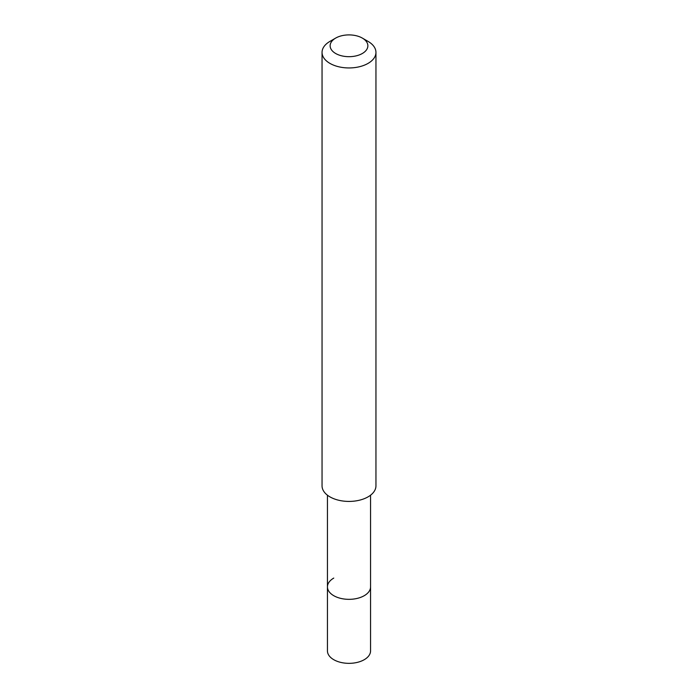 <?xml version="1.0" encoding="UTF-8"?>
<svg xmlns="http://www.w3.org/2000/svg" width="698" height="698" viewBox="0 0 698 698"><rect width="100%" height="100%" fill="white"/><g stroke="black" fill="none" stroke-linecap="round" stroke-linejoin="round"><path stroke-width="1.05" d="M327.441 495.196L327.441 650.894A21.559 12.451 0 0 0 340.746 662.393A21.559 12.451 0 0 0 364.243 659.697A21.559 12.451 0 0 0 370.559 650.894L370.559 586.887A21.559 12.451 180 0 1 364.243 595.691A21.559 12.451 180 0 1 340.746 598.387A21.559 12.451 180 0 1 327.441 586.887A21.559 12.451 180 0 1 333.757 578.084M327.441 586.887A21.559 12.451 0 0 0 340.746 598.387A21.559 12.451 0 0 0 364.243 595.691A21.559 12.451 0 0 0 370.559 586.887L370.559 495.196M322.048 52.394L322.048 485.86A26.952 15.557 0 0 0 338.687 500.239A26.952 15.557 0 0 0 368.055 496.863A26.952 15.557 0 0 0 375.952 485.86L375.952 52.394A26.952 15.557 180 0 1 368.055 63.396A26.952 15.557 180 0 1 338.687 66.764A26.952 15.557 180 0 1 322.048 52.394A26.952 15.557 180 0 1 329.945 41.391L335.659 38.093A18.863 10.889 180 0 1 362.341 38.093A18.863 10.889 180 0 1 362.341 53.493A18.863 10.889 180 0 1 335.659 53.493A18.863 10.889 180 0 1 335.659 38.093L329.945 41.391M362.341 38.093L368.055 41.391A26.952 15.557 180 0 1 375.952 52.394"/></g></svg>
